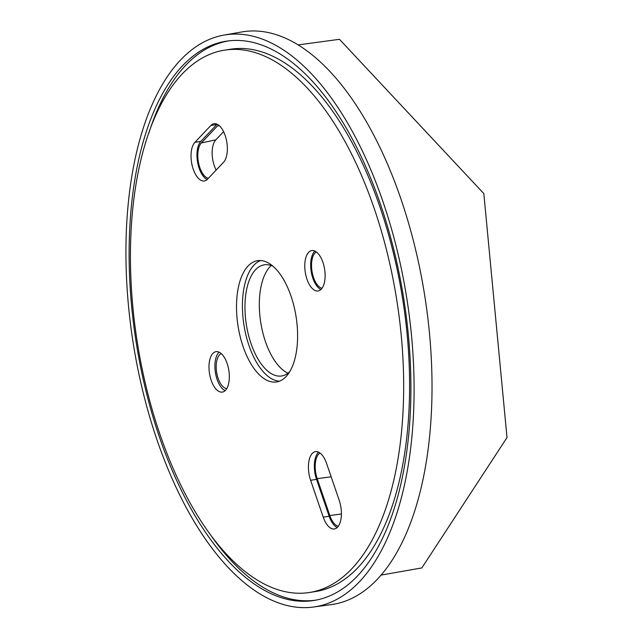 <?xml version="1.0" encoding="UTF-8"?>
<svg xmlns="http://www.w3.org/2000/svg" width="639" height="639" viewBox="0 0 639 639"><rect width="100%" height="100%" fill="white"/><g stroke="black" fill="none" stroke-linecap="round" stroke-linejoin="round"><path stroke-width="0.96" d="M219.121 352.177A20.456 9.793 -98.9 0 0 217.092 379.382A20.456 9.793 -98.9 0 0 225.12 390.669M227.141 363.455A20.456 9.793 -98.9 0 0 216.014 351.666A20.456 9.793 -98.9 0 0 211.182 380.309A20.456 9.793 -98.9 0 0 222.316 392.09A20.456 9.793 -98.9 0 0 227.141 363.455M314.907 251.047A20.456 9.793 -98.9 0 0 312.878 278.261A20.456 9.793 -98.9 0 0 320.906 289.539M322.927 262.325A20.456 9.793 -98.9 0 0 311.792 250.544A20.456 9.793 -98.9 0 0 306.968 279.179A20.456 9.793 -98.9 0 0 318.094 290.969A20.456 9.793 -98.9 0 0 322.927 262.325M223.49 162.338A20.456 9.793 -98.9 0 0 225.16 135.476A20.456 9.793 -98.9 0 0 214.033 123.694A20.456 9.793 -98.9 0 0 210.87 125.468L194.903 142.321A20.456 9.793 -98.9 0 0 192.243 165.805A20.456 9.793 -98.9 0 0 204.368 180.973A20.456 9.793 -98.9 0 0 207.523 179.192L223.49 162.338M271.208 265.528A57.151 27.357 -98.9 0 0 265.457 341.633A57.151 27.357 -98.9 0 0 287.989 373.2M273.173 266.351A56.256 26.934 -98.9 0 0 263.548 264.953A56.256 26.934 -98.9 0 0 251.015 343.566A56.256 26.934 -98.9 0 0 280.872 376.075A56.256 26.934 -98.9 0 0 289.603 371.818M221.278 353.623A17.86 8.547 -98.9 0 0 218.107 378.312A17.86 8.547 -98.9 0 0 226.733 388.632M316.337 251.91A18.755 8.978 -98.9 0 0 313.541 277.558A18.755 8.978 -98.9 0 0 322 288.285M260.608 260.528A61.376 29.378 -98.9 0 0 249.026 345.675A61.376 29.378 -98.9 0 0 279.411 381.179M291.001 296.033A61.376 29.378 -98.9 0 0 257.605 260.68A61.376 29.378 -98.9 0 0 243.108 346.602A61.376 29.378 -98.9 0 0 276.503 381.954A61.376 29.378 -98.9 0 0 291.001 296.033M374.142 208.25A274.466 131.386 81.1 0 1 309.324 592.513A274.466 131.386 81.1 0 1 159.966 434.384A274.466 131.386 81.1 0 1 224.784 50.122A274.466 131.386 81.1 0 1 374.142 208.25M309.324 592.513L315.235 591.594A274.466 131.386 -98.9 0 0 380.061 207.332A274.466 131.386 -98.9 0 0 230.703 49.195L224.784 50.122M159.574 437.459A283.053 135.492 81.1 0 1 227.7 40.992A283.053 135.492 81.1 0 1 380.453 204.256A283.053 135.492 81.1 0 1 314.875 600.325A283.053 135.492 81.1 0 1 159.574 437.459M148.759 133.367A282.997 135.468 81.1 0 1 229.185 40.808M382.953 201.62A289.459 138.559 81.1 0 1 313.286 607.05A289.459 138.559 81.1 0 1 157.074 440.095A289.459 138.559 81.1 0 1 224.137 35.065A289.459 138.559 81.1 0 1 382.953 201.62M313.286 607.05L331.082 604.638A289.81 138.735 -98.9 0 0 400.837 198.705A289.81 138.735 -98.9 0 0 241.83 31.95L224.137 35.065M380.876 575.14L421.852 567.919L507.007 437.563L483.827 193.601L339.469 39.306L298.237 44.89M318.557 452.164A20.456 9.793 -98.9 0 0 316.529 479.37L329.157 516.24A20.456 9.793 -98.9 0 0 337.176 527.518M323.238 517.167A20.456 9.793 -98.9 0 0 334.373 528.948A20.456 9.793 -98.9 0 0 339.205 500.313L326.585 463.443A20.456 9.793 -98.9 0 0 315.45 451.653A20.456 9.793 -98.9 0 0 310.618 480.296L323.238 517.167L329.157 516.24M217.14 124.198A20.456 9.793 -98.9 0 0 216.781 124.549L200.822 141.403A20.456 9.793 -98.9 0 0 197.523 161.787A20.456 9.793 -98.9 0 0 207.172 179.543M218.57 125.06A18.755 8.978 -98.9 0 0 217.308 126.083L201.349 142.936A18.755 8.978 -98.9 0 0 198.545 162.809A18.755 8.978 -98.9 0 0 208.362 178.313M319.987 453.019A18.755 8.978 -98.9 0 0 317.2 478.667L329.82 515.537A18.755 8.978 -98.9 0 0 338.279 526.264M223.594 131.666L215.862 139.829A19.649 9.401 -98.9 0 0 216.166 170.078M316.345 600.045A282.997 135.468 81.1 0 1 211.565 536.353M310.618 480.296L316.529 479.37M194.903 142.321L200.822 141.403M210.87 125.468L216.781 124.549M219.305 125.659L217.308 126.083M201.349 142.936L215.862 139.829M331.154 476.798L317.2 478.667M329.82 515.537L341.394 513.988"/></g></svg>
